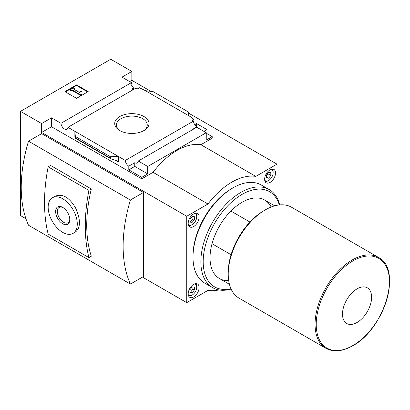 <?xml version="1.0" encoding="UTF-8"?>
<svg xmlns="http://www.w3.org/2000/svg" width="410" height="410" viewBox="0 0 410 410"><rect width="100%" height="100%" fill="white"/><g stroke="black" fill="none" stroke-linecap="round" stroke-linejoin="round"><path stroke-width="0.61" d="M132.881 89.831A4.941 2.855 60 0 1 131.641 88.98L133.537 87.889A4.941 2.855 60 0 1 131.641 85.265L132.076 85.013L132.076 86.095M133.537 87.889L133.537 89.452M132.076 85.013A4.941 2.855 60 0 1 131.436 82.625L121.96 77.157L131.861 71.442L110.751 59.255L20.5 111.361L41.61 123.548L51.506 117.834L60.982 123.302A4.941 2.855 -120 0 0 63.263 128.069A4.941 2.855 -120 0 0 66.932 129.258A4.941 2.855 -120 0 0 67.942 127.32L136.069 87.991L137.54 88.837L139.431 87.745L145.325 90.646L153.304 91.722L188.154 111.843L188.851 115.774L145.325 90.646M194.729 124.65L196.564 123.589L196.564 126.593M196.564 123.589L206.901 129.555L203.847 131.323M193.874 122.979L193.874 119.177L191.326 117.706L191.762 117.455L191.762 117.957M193.874 119.177L191.982 120.268L193.448 121.119A4.941 2.855 60 0 0 196.928 126.823L196.928 127.331M191.762 117.455L188.851 115.774M206.245 133.214L212.216 136.658L212.216 138.17L200.895 144.704A62.791 36.249 120 0 0 153.079 172.313L141.757 178.847L141.757 177.335L147.728 173.891L147.728 166.496L206.245 132.707L206.245 140.102L212.216 136.658M143.987 116.548A17.148 9.901 180 0 1 143.987 130.549A17.148 9.901 180 0 1 119.735 130.549A17.148 9.901 180 0 1 119.735 116.548A17.148 9.901 180 0 1 143.987 116.548M67.942 127.32L125.322 160.448L193.448 121.119M188.354 112.965L276.991 164.138L255.773 176.392L200.895 144.704M131.861 71.442L131.861 80.35L151.023 91.415M131.861 80.35L129.678 81.611M193.582 129.078A4.941 2.855 60 0 1 193.289 128.924L196.928 126.823M125.322 160.448A4.941 2.855 -120 0 0 128.801 166.158L134.772 162.714A4.941 2.855 -120 0 0 137.242 162.954A4.941 2.855 -120 0 0 138.252 161.022L196.774 127.238L206.245 132.707M60.982 123.302L131.436 82.625M249.936 222.041L230.902 211.053M20.5 111.361L20.5 215.578L25.927 218.709M142.485 277.098L186.74 302.647L207.957 290.398A62.791 36.249 120 0 0 218.868 289.921M143.505 192.464L130.406 200.029A133.814 77.259 120 0 0 130.406 284.074L143.505 276.509L143.505 192.464L41.61 133.634L28.505 141.199L130.406 200.029M28.505 141.199A133.814 77.259 120 0 0 28.505 225.244L130.406 284.074M276.991 197.789L276.991 164.138M41.61 123.548L41.61 132.456L186.74 216.249L186.74 302.647M138.252 161.022L147.728 166.496M141.757 177.335L128.801 169.858L128.801 166.158M110.885 158.798L110.418 158.178L110.418 156.722L118.398 156.451L118.398 161.996L117.649 161.007L110.885 158.798L75.527 138.385L74.871 131.323L74.871 136.868L74.938 136.351L75.527 138.385M51.506 117.834L51.506 126.741L41.61 132.456M141.757 178.847L51.506 126.741M110.418 156.722L75.568 136.597M76.542 84.885L88.191 91.609L76.542 98.333L64.898 91.609L76.542 84.885L76.542 85.475L65.41 91.907M91.322 188.974A133.814 77.259 120 0 0 91.322 256.209L88.919 257.598L48.16 234.064A167.265 96.57 120 0 1 48.16 166.829L50.563 165.44L91.322 188.974L88.919 190.363L48.16 166.829M120.391 130.908A15.39 8.887 180 0 1 116.471 124.988A15.39 8.887 180 0 1 125.972 116.778A15.39 8.887 180 0 1 142.741 118.705A15.39 8.887 180 0 1 147.246 124.988A15.39 8.887 180 0 1 143.331 130.908M87.678 91.907L76.542 85.475M72.539 90.138L71.811 90.559L70.356 89.718L73.267 88.037L74.722 88.878L73.995 89.298L79.945 92.732L79.945 91.543L82.005 91.543L82.005 94.51L80.55 95.351L80.55 94.761L72.539 90.138L72.539 90.728L80.55 95.351M82.005 93.921L80.55 94.761M71.811 90.559L71.811 91.148L72.539 90.728M70.356 89.718L70.356 90.308L71.811 91.148M74.722 88.878L74.507 89.595M79.945 92.132L79.945 92.732M255.773 176.392A62.791 36.249 120 0 0 207.957 203.995L186.74 216.249M207.957 203.995L153.079 172.313M134.772 162.714L134.772 166.409L128.801 169.858M147.728 173.891L134.772 166.409M52.424 197.748L55.053 196.226C62.494 193.346 69.357 197.302 75.63 208.095C80.703 219.616 80.703 227.545 75.64 231.886L73.011 233.403A20.587 11.885 -120 0 0 73.011 209.633A20.587 11.885 -120 0 0 52.424 197.748A20.587 11.885 -120 0 0 49.267 214.245A20.587 11.885 -120 0 0 62.715 232.383A20.587 11.885 -120 0 0 73.011 233.403M88.919 190.363A167.265 96.57 120 0 0 88.919 257.598M62.715 223.757A10.019 5.786 -120 0 0 69.797 219.668A10.019 5.786 -120 0 0 62.715 207.398A10.019 5.786 -120 0 0 55.632 211.488A10.019 5.786 -120 0 0 62.715 223.757M63.155 207.665A8.815 5.089 -120 0 0 59.158 207.45A8.815 5.089 -120 0 0 57.805 214.517A8.815 5.089 -120 0 0 63.565 222.287A8.815 5.089 -120 0 0 67.973 222.722A8.815 5.089 -120 0 0 69.787 219.15M193.653 213.938A7.718 4.459 120 0 0 188.61 220.739A7.718 4.459 120 0 0 189.794 226.925A7.718 4.459 120 0 0 197.512 222.471A7.718 4.459 120 0 0 197.512 213.554A7.718 4.459 120 0 0 193.653 213.938M193.653 284.366A7.718 4.459 120 0 0 188.61 291.167A7.718 4.459 120 0 0 189.794 297.358A7.718 4.459 120 0 0 197.512 292.899A7.718 4.459 120 0 0 197.512 283.981A7.718 4.459 120 0 0 193.653 284.366M270.077 169.812A7.718 4.459 120 0 0 265.034 176.618A7.718 4.459 120 0 0 266.218 182.804A7.718 4.459 120 0 0 273.936 178.345A7.718 4.459 120 0 0 273.936 169.433A7.718 4.459 120 0 0 270.077 169.812M357.054 322.48A20.587 11.885 -60 0 1 344.451 304.543A20.587 11.885 -60 0 1 369.661 289.988A20.587 11.885 -60 0 1 357.054 322.48M325.93 348.315L239.102 298.188A52.495 30.309 -60 0 1 228.226 274.157A52.495 30.309 -60 0 1 265.347 209.858A52.495 30.309 -60 0 1 291.597 207.26L378.425 257.393A52.495 30.309 -60 0 0 325.93 287.702A52.495 30.309 -60 0 0 325.93 348.315C333.53 352.395 342.452 351.544 352.692 345.768C384.319 329.348 402.589 268.878 378.425 257.393M228.226 274.157L228.226 272.476A50.435 29.12 -60 0 1 263.891 210.699L265.347 209.858M231.071 254.718L212.037 243.73M264.665 180.067A6.381 3.685 120 0 0 268.622 180.487A6.381 3.685 120 0 0 273.137 172.671A6.381 3.685 120 0 0 270.795 169.453M270.805 175.47L270.805 172.559L268.622 172.364L266.438 175.08L266.438 177.991L268.622 178.186L270.805 175.47L267.894 173.789L267.894 173.271M265.029 181.425A7.206 4.161 120 0 0 268.043 180.825L268.622 180.487M273.137 172.671L273.137 172A7.206 4.161 120 0 0 272.148 169.089M188.241 224.188A6.381 3.685 120 0 0 192.198 224.608A6.381 3.685 120 0 0 196.713 216.793A6.381 3.685 120 0 0 194.371 213.579M194.381 219.596L194.381 216.685L192.198 216.49L190.014 219.207L190.014 222.117L192.198 222.312L194.381 219.596L192.925 218.755L192.925 216.552M188.605 225.546A7.206 4.161 120 0 0 191.619 224.946L192.198 224.608M196.713 216.793L196.713 216.121A7.206 4.161 120 0 0 195.724 213.21M188.241 294.621A6.381 3.685 120 0 0 192.198 295.041A6.381 3.685 120 0 0 196.713 287.226A6.381 3.685 120 0 0 194.371 284.007M194.381 290.024L194.381 287.113L192.198 286.918L190.014 289.634L190.014 292.545L192.198 292.74L194.381 290.024L192.925 289.183L192.925 286.985M188.605 295.979A7.206 4.161 120 0 0 191.619 295.374L192.198 295.041M196.713 287.226L196.713 286.549A7.206 4.161 120 0 0 195.724 283.643M266.438 176.925L268.622 178.186M266.438 175.603L267.894 173.789M190.014 291.833L192.198 292.74M190.742 291.899L192.925 289.183M190.014 221.405L192.198 222.312M190.742 221.472L192.925 218.755M231.117 289.07A56.611 32.687 -60 0 1 212.585 287.63L204.723 283.095A56.611 32.687 -60 0 1 192.997 257.178L192.997 255.835A54.966 31.734 -60 0 1 231.865 188.513L233.029 187.841A56.611 32.687 -60 0 1 261.339 185.038L269.196 189.574A56.611 32.687 -60 0 1 279.712 204.908M192.997 257.178A56.611 32.687 -60 0 1 233.029 187.841M212.585 287.63A56.611 32.687 -60 0 1 212.585 222.261A56.611 32.687 -60 0 1 269.196 189.574M230.953 288.696A54.966 31.734 -60 0 1 214.573 223.409A54.966 31.734 -60 0 1 279.302 204.949M228.683 280.599A45.29 26.148 -60 0 1 210.033 257.767A45.29 26.148 -60 0 1 242.054 202.299A45.29 26.148 -60 0 1 271.159 207.035M118.398 161.996L115.282 160.202M75.143 137.027L74.871 136.868M110.418 158.178L75.568 138.057M352.861 345.553A51.814 29.915 -60 0 1 321.132 300.417A51.814 29.915 -60 0 1 384.59 263.779A51.814 29.915 -60 0 1 352.861 345.553M274.72 205.84L264.701 200.054M229.431 284.284L219.411 278.498"/></g></svg>
